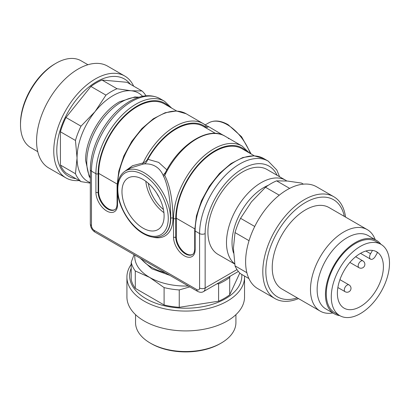 <?xml version="1.0" encoding="UTF-8"?>
<svg xmlns="http://www.w3.org/2000/svg" width="410" height="410" viewBox="0 0 410 410"><rect width="100%" height="100%" fill="white"/><g stroke="black" fill="none" stroke-linecap="round" stroke-linejoin="round"><path stroke-width="0.61" d="M37.74 151.659L30.893 147.708A50.184 28.977 -60 0 1 25.256 142.475A50.184 28.977 -60 0 1 20.5 124.732L20.5 123.451A48.616 28.07 -60 0 1 37.689 79.15A48.616 28.07 -60 0 1 54.878 63.909L55.985 63.268A50.184 28.977 -60 0 1 81.077 60.782L87.924 64.734M20.5 124.732A50.184 28.977 -60 0 1 38.243 79.002A50.184 28.977 -60 0 1 55.985 63.268M65.948 177.904L48.759 167.982A58.809 33.953 -60 0 1 57.374 87.468A58.809 33.953 -60 0 1 107.569 66.118L124.758 76.04A58.809 33.953 120 0 0 74.558 97.39A58.809 33.953 120 0 0 65.948 177.904A58.809 33.953 120 0 0 79.145 180.554M133.65 86.146A58.809 33.953 120 0 0 124.758 76.04M130.344 84.234A56.093 32.385 120 0 0 76.629 99.399A56.093 32.385 120 0 0 75.84 178.642M81.001 181.625L65.969 172.943A54.889 31.693 -60 0 1 60.424 165.056L60.424 131.784A54.889 31.693 -60 0 1 65.969 117.496L90.917 86.459A54.889 31.693 -60 0 1 102.008 80.052L126.956 82.282L141.993 90.964L131.118 90.774L117.04 88.734A54.889 31.693 120 0 0 105.949 95.135L95.074 111.581L81.001 126.177A54.889 31.693 120 0 0 75.455 140.466L77.054 158.024L75.455 173.732A54.889 31.693 120 0 0 81.001 181.625L90.323 183.132M75.455 173.732L60.424 165.056M60.424 131.784L75.455 140.466M81.001 126.177L65.969 117.496M90.917 86.459L105.949 95.135M117.04 88.734L102.008 80.052M145.975 95.807A54.889 31.693 120 0 0 141.993 90.964M142.608 96.288A50.968 29.428 120 0 0 131.118 90.774A50.968 29.428 120 0 0 95.074 111.581A50.968 29.428 120 0 0 77.054 158.024A50.968 29.428 120 0 0 90.323 182.619M134.828 255.128A50.968 29.428 0 0 0 149.691 277.432A50.968 29.428 0 0 0 188.318 286.011M216.967 283.817L218.602 283.853A54.889 31.688 0 0 0 229.692 277.447L230.128 276.217M239.799 273.029L229.692 294.805L229.692 277.447M218.602 283.853L218.602 301.212L179.247 307.3A54.889 31.688 180 0 1 164.097 304.953L135.285 288.322A54.889 31.688 180 0 1 131.226 279.574L131.226 262.215A54.889 31.688 0 0 0 135.285 270.964L149.691 277.432L164.097 287.594L164.097 304.953M229.692 294.805A54.889 31.688 180 0 1 218.602 301.212M131.226 268.176A56.093 32.385 0 0 0 171.841 307.208A56.093 32.385 0 0 0 239.917 284.212A56.093 32.385 0 0 0 241.777 274.444M134.055 254.682L131.226 262.215M135.285 288.322L135.285 270.964M164.097 287.594A54.889 31.688 0 0 0 179.247 289.937L189.799 286.867M179.247 307.3L179.247 289.937M131.226 264.358A58.809 33.953 0 0 0 128.924 268.324A58.809 33.953 0 0 0 126.921 277.109A58.809 33.953 0 0 0 178.058 310.775A58.809 33.953 0 0 0 242.541 285.898A58.809 33.953 0 0 0 244.544 277.109A58.809 33.953 0 0 0 244.514 276.027M244.544 277.109L244.544 296.958A58.809 33.953 180 0 1 242.541 305.747A58.809 33.953 180 0 1 178.058 330.624A58.809 33.953 180 0 1 126.921 296.958L126.921 277.109M235.919 314.66L235.919 322.567A50.184 28.972 180 0 1 234.207 330.065A50.184 28.972 180 0 1 221.221 343.057A50.184 28.972 180 0 1 172.743 350.555A50.184 28.972 180 0 1 150.244 343.057A50.184 28.972 180 0 1 135.546 322.567L135.546 314.66M221.221 343.057L220.108 343.698A48.616 28.07 180 0 1 173.148 350.96A48.616 28.07 180 0 1 151.357 343.698L150.244 343.057M130.708 167.926L143.659 163.954C148.195 163.595 152.089 164.374 155.349 166.281C158.649 168.167 161.232 171.134 163.098 175.178L163.395 176.074C165.906 180.169 168.633 191.46 169.151 196.446C170.186 203.252 170.724 210.504 170.76 218.207A1.568 0.907 180 0 1 172.979 218.207C172.81 208.423 171.908 189.123 164.712 175.424L165.189 172.989C179.303 144.258 208.705 125.783 224.967 136.161L242.156 146.083A56.852 32.821 120 0 0 213.733 148.902A56.852 32.821 120 0 0 173.532 218.525L173.532 237.093A15.293 8.83 60 0 0 184.346 255.819A15.293 8.83 60 0 0 195.16 249.577L195.16 231.009L199.593 233.572L199.593 287.994A3.921 2.265 -120 0 1 196.82 289.593L94.244 230.374A3.921 2.265 -60 0 0 95.058 232.168C92.106 230.23 90.528 227.494 90.323 223.968L90.323 169.55A3.921 2.265 0 0 0 91.471 171.149A56.852 32.821 -60 0 1 131.672 101.521A56.852 32.821 -60 0 1 160.095 98.707C151.213 94.023 141.148 94.864 129.898 101.224C118.961 107.676 109.634 117.439 101.921 130.513C94.361 143.761 90.497 156.769 90.323 169.55M228.375 138.667L228.816 138.303L227.806 137.821M223.353 135.326L208.065 126.326L206.753 126.183L203.345 123.676A56.852 32.821 120 0 0 174.921 126.49A56.852 32.821 120 0 0 143.09 162.939L132.538 165.707L124.076 171.872M229.851 138.98L228.816 138.303M206.194 125.67L208.065 126.326M208.367 126.598C208.07 127.325 207.05 127.577 205.308 127.356L204.436 127.049M215.475 133.404L206.573 128.258M166.865 169.853L158.66 162.386L147.928 159.321A54.499 31.462 -60 0 1 176.028 129.053A54.499 31.462 -60 0 1 203.278 126.352L207.132 128.581M163.098 175.178L165.384 172.605M147.928 159.321L147.047 160.992A1.568 0.907 60 0 1 146.898 160.269C145.365 161.709 144.095 162.596 143.09 162.939L142.644 164.092M143.659 163.954C145.032 163.79 146.16 162.801 147.047 160.992M163.395 176.074L164.712 175.424A56.852 32.821 -60 0 1 196.544 138.975A56.852 32.821 -60 0 1 224.967 136.161M117.547 185.002A56.852 32.821 -60 0 1 157.732 116.568A56.852 32.821 -60 0 1 186.155 113.754L203.345 123.676A56.852 32.821 120 0 1 206.753 126.183L205.159 126.634A1.568 0.907 -120 0 0 205.308 127.356M176.674 110.997L164.466 103.945A54.499 31.462 -60 0 0 137.217 106.646A54.499 31.462 -60 0 0 98.682 173.389L98.682 191.957A13.725 7.923 -120 0 0 108.383 208.762A13.725 7.923 -120 0 0 114.943 209.602M121.97 191.639A29.797 17.205 60 0 1 128.325 177.894A29.797 17.205 60 0 1 151.223 186.104A29.797 17.205 60 0 1 164.108 215.967A29.797 17.205 60 0 1 158.122 229.497A29.797 17.205 60 0 1 135.095 221.748A29.797 17.205 60 0 1 121.97 191.639M254.302 155.81L242.09 148.763A54.499 31.462 -60 0 0 214.84 151.459A54.499 31.462 -60 0 0 176.305 218.207L176.305 236.775A13.725 7.923 -120 0 0 186.012 253.58A13.725 7.923 -120 0 0 192.567 254.42M234.725 264.025L218.064 254.41A49.01 28.295 -60 0 1 210.55 215.137A49.01 28.295 -60 0 1 242.566 171.949A49.01 28.295 -60 0 1 267.069 169.52L285.642 180.246A49.01 28.295 120 0 0 261.139 182.675A49.01 28.295 120 0 0 229.702 224.009A49.01 28.295 120 0 0 234.689 263.814M289.644 188.385L276.601 180.856L287.477 181.046L301.555 183.085L303.41 184.157M248.906 278.559L240.562 273.747A54.889 31.693 -60 0 1 235.017 265.854L233.418 248.296L235.017 232.588A54.889 31.693 -60 0 1 240.562 218.299L251.438 201.853L265.511 187.257A54.889 31.693 -60 0 1 276.601 180.856M265.511 187.257L279.251 195.191M246.861 272.696L235.017 265.854M235.017 232.588L249.039 240.685M254.733 226.479L240.562 218.299M274.982 298.588L257.798 288.666A58.809 33.953 -60 0 1 245.616 261.744A58.809 33.953 -60 0 1 271.287 202.56A58.809 33.953 -60 0 1 316.607 186.801L333.796 196.728A58.809 33.953 120 0 0 288.476 212.482A58.809 33.953 120 0 0 262.805 271.666A58.809 33.953 120 0 0 274.982 298.588A58.809 33.953 120 0 0 298.506 298.588M345.558 217.1A58.809 33.953 120 0 0 333.796 196.728M344.292 216.372A56.093 32.385 120 0 0 301.35 205.143A56.093 32.385 120 0 0 265.834 271.2A56.093 32.385 120 0 0 297.245 297.86M320.231 311.134L281.972 289.045A47.047 27.162 -60 0 1 272.23 267.505A47.047 27.162 -60 0 1 292.766 220.16A47.047 27.162 -60 0 1 329.02 207.552L367.278 229.641A47.047 27.162 120 0 0 331.024 242.248A47.047 27.162 120 0 0 310.488 289.593A47.047 27.162 120 0 0 320.231 311.134A47.047 27.162 120 0 0 332.838 312.979M375.181 239.635A47.047 27.162 120 0 0 367.278 229.641M334.227 313.778L325.909 308.976A42.343 24.446 -60 0 1 317.14 289.593A42.343 24.446 -60 0 1 335.626 246.979A42.343 24.446 -60 0 1 368.257 235.637L376.57 240.439A42.343 24.446 120 0 0 343.944 251.781A42.343 24.446 120 0 0 325.458 294.395A42.343 24.446 120 0 0 334.227 313.778A42.343 24.446 120 0 0 339.772 315.623M380.941 244.319A42.343 24.446 120 0 0 376.57 240.439M339.808 315.644L334.816 312.763A41.169 23.77 -60 0 1 334.816 265.224A41.169 23.77 -60 0 1 375.985 241.459L380.972 244.339A41.169 23.77 120 0 0 339.808 268.104A41.169 23.77 120 0 0 339.808 315.644A41.169 23.77 120 0 0 380.972 291.874A41.169 23.77 120 0 0 380.972 244.339M376.662 289.383A32.544 18.788 -60 0 1 344.118 308.171A32.544 18.788 -60 0 1 344.118 270.595A32.544 18.788 -60 0 1 376.662 251.807A32.544 18.788 -60 0 1 376.662 289.383M372.485 250.402L370.568 253.723A4.705 2.716 120 0 0 370.568 259.156A4.705 2.716 120 0 0 375.273 256.44L377.456 252.662A32.544 18.788 120 0 0 375.955 251.432M90.323 177.643A49.01 28.295 -60 0 1 121.411 102.003A49.01 28.295 -60 0 1 138.554 97.344M90.323 223.968A3.921 2.265 180 0 0 91.471 225.572L91.471 171.149L95.909 173.712L95.909 192.28A15.293 8.83 60 0 0 106.718 211.006A15.293 8.83 60 0 0 117.532 204.764L117.532 192.269M91.471 225.572A3.921 2.265 -120 0 0 94.244 230.374M195.16 249.577A1.568 0.907 180 0 1 194.699 248.937C194.509 252.094 193.715 253.974 192.316 254.579A13.725 7.923 60 0 1 185.453 253.903A13.725 7.923 60 0 1 175.752 237.093L175.752 218.525A1.568 0.907 0 0 1 173.532 218.525L172.979 218.207A38.817 22.412 60 0 1 152.71 237.093M160.095 98.707L164.533 101.27A56.852 32.821 120 0 0 136.105 104.084A56.852 32.821 120 0 0 95.909 173.712A1.568 0.907 0 0 0 98.128 173.712L98.128 192.28A1.568 0.907 180 0 1 95.909 192.28M165.348 272.752A49.01 28.295 180 0 1 151.08 267.028A49.01 28.295 180 0 1 141.163 258.787M196.82 289.593A3.921 2.265 120 0 0 197.635 291.392L95.058 232.168M197.635 291.392C199.967 292.525 201.93 292.591 203.514 291.582A7.841 4.525 -120 0 0 205.138 287.994A3.921 2.265 180 0 1 199.593 287.994M237.011 269.59L205.138 287.994L205.138 233.572A3.921 2.265 0 0 1 199.593 233.572A56.852 32.821 120 0 1 239.794 163.944A56.852 32.821 120 0 1 268.217 161.13L276.827 170.037L279.579 176.746M277.068 175.296A52.931 30.56 120 0 0 242.566 168.746A52.931 30.56 120 0 0 205.138 233.572M263.784 158.567L254.062 155.8L242.812 157.532L230.979 163.57L219.524 173.379L209.407 186.13L201.484 200.715L196.436 215.896L194.699 230.374A1.568 0.907 0 0 0 195.16 231.009A56.852 32.821 -60 0 1 235.355 161.386A56.852 32.821 -60 0 1 263.784 158.567L268.217 161.13M176.305 236.775L175.752 237.093A1.568 0.907 180 0 1 173.532 237.093M246.728 151.439A55.283 31.918 120 0 0 214.84 150.824A55.283 31.918 120 0 0 175.752 218.525M251.135 153.986L241.582 136.755L228.103 124.655C220.667 120.489 214.199 119.899 208.695 122.887A37.248 21.505 60 0 1 227.319 124.732A37.248 21.505 60 0 1 250.274 153.483M170.76 218.207A37.248 21.505 60 0 1 163.047 235.258A37.248 21.505 60 0 1 162.908 235.335M162.77 235.417A37.248 21.505 -120 0 0 168.479 205.574A37.248 21.505 -120 0 0 144.146 172.748A37.248 21.505 -120 0 0 125.521 170.903C120.181 174.178 117.46 180.072 117.352 188.595C117.009 204.539 129.386 225.977 143.362 233.649C150.798 237.82 157.266 238.405 162.77 235.417L163.047 235.258M204.467 127.033L205.159 126.634A55.283 31.918 120 0 0 176.028 128.412A55.283 31.918 120 0 0 146.898 160.269L147.62 159.854M186.155 113.754L176.438 110.982L165.184 112.714L153.35 118.751L141.901 128.566L131.779 141.312L123.856 155.897L118.808 171.078L117.075 185.556A1.568 0.907 0 0 0 117.439 186.135M117.532 204.764A1.568 0.907 180 0 1 117.075 204.124L117.075 185.556M117.075 204.124C116.881 207.275 116.086 209.156 114.692 209.766A13.725 7.923 60 0 1 107.83 209.085A13.725 7.923 60 0 1 98.128 192.28L98.682 191.957M169.104 106.626A55.283 31.918 120 0 0 137.217 106.005A55.283 31.918 120 0 0 98.128 173.712M98.682 173.389L117.096 184.023M143.039 174.67A35.68 20.597 -120 0 0 117.808 189.236A35.68 20.597 -120 0 0 143.039 232.931A35.68 20.597 -120 0 0 168.264 218.366A35.68 20.597 -120 0 0 143.039 174.67M145.827 181.297A29.223 16.872 -120 0 0 163.923 212.641M148.292 183.275A27.654 15.964 -120 0 0 163.441 209.515M158.993 197.128A19.203 11.085 60 0 1 156.799 193.32M176.305 218.207L194.719 228.836M268.345 185.274A45.09 26.03 120 0 0 263.912 187.472A45.09 26.03 120 0 0 233.546 253.042M370.568 253.723L365.884 251.017M345.123 291.71A3.921 3.921 0 0 0 351.006 288.312A3.921 3.921 0 0 0 349.043 284.919A3.921 2.265 120 0 0 346.025 285.97A3.921 2.265 120 0 0 344.313 289.916A3.921 2.265 120 0 0 345.123 291.71L337.871 287.523M362.906 260.909A3.921 2.265 120 0 0 359.883 261.959A3.921 2.265 120 0 0 358.171 265.906A3.921 2.265 120 0 0 358.986 267.699A3.921 3.921 0 0 0 364.864 264.306A3.921 3.921 0 0 0 362.906 260.909L355.654 256.721M139.046 97.19L134.854 96.95L119.453 101.808C101.132 111.94 85.229 139.492 85.613 160.428L89.108 176.192L90.323 178.227M169.955 275.412L151.89 268.822L140.179 258.218M194.699 248.937L194.699 230.374M249.285 152.915L242.156 146.083M208.695 122.887L205.21 124.896M205.835 127.828L207.224 128.627M130.662 167.941L125.521 170.903M129.929 168.361L130.693 167.905M171.662 108.102L164.533 101.27M203.514 291.582L238.374 271.456M286.831 180.989L285.642 180.246M360.513 253.349L370.568 259.156M349.043 284.919L339.926 279.656M358.986 267.699L349.868 262.436"/></g></svg>
